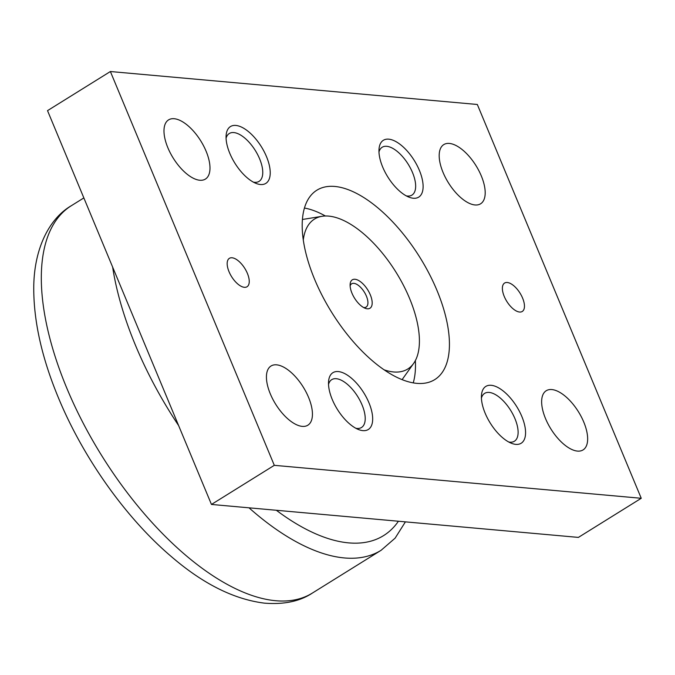 <?xml version="1.0" encoding="UTF-8"?>
<svg xmlns="http://www.w3.org/2000/svg" width="675" height="675" viewBox="0 0 675 675"><rect width="100%" height="100%" fill="white"/><g stroke="black" fill="none" stroke-linecap="round" stroke-linejoin="round"><path stroke-width="1.01" d="M384.1 369.816A88.29 41.124 58.1 0 0 393.584 371.959A88.29 41.124 58.1 0 0 413.606 363.454A88.29 41.124 58.1 0 0 399.364 277.813A88.29 41.124 58.1 0 0 328.708 216.11A88.29 41.124 58.1 0 0 322.034 216.304A88.29 41.124 58.1 0 0 303.294 239.962M350.131 285.913A13.711 6.387 -121.9 0 1 351.633 283.795A13.711 6.387 -121.9 0 1 353.843 283.34A13.711 6.387 -121.9 0 1 365.445 294.072A13.711 6.387 -121.9 0 1 366.128 307.083A13.711 6.387 -121.9 0 1 363.918 307.547A13.711 6.387 -121.9 0 1 363.563 307.505M354.999 279.264A16.732 7.796 -121.9 0 1 370.322 294.857A16.732 7.796 -121.9 0 1 367.293 308.796A16.732 7.796 -121.9 0 1 365.183 308.273A16.732 7.796 -121.9 0 1 350.148 284.124A16.732 7.796 -121.9 0 1 354.999 279.264M545.535 418.61A34.855 16.234 -121.9 0 1 546.227 390.732A34.855 16.234 -121.9 0 1 583.757 422.044A34.855 16.234 -121.9 0 1 583.065 449.921A34.855 16.234 -121.9 0 1 545.535 418.61M443.078 172.479A34.855 16.234 -121.9 0 1 443.77 144.602A34.855 16.234 -121.9 0 1 481.3 175.913A34.855 16.234 -121.9 0 1 480.608 203.791A34.855 16.234 -121.9 0 1 443.078 172.479M270.321 393.888A34.855 16.234 -121.9 0 1 271.012 366.01A34.855 16.234 -121.9 0 1 308.543 397.322A34.855 16.234 -121.9 0 1 307.851 425.208A34.855 16.234 -121.9 0 1 270.321 393.888M167.873 147.766A34.855 16.234 -121.9 0 1 168.564 119.888A34.855 16.234 -121.9 0 1 206.094 151.2A34.855 16.234 -121.9 0 1 205.403 179.078A34.855 16.234 -121.9 0 1 167.873 147.766M504.242 296.443A16.732 7.796 -121.9 0 1 504.579 283.061A16.732 7.796 -121.9 0 1 522.593 298.088A16.732 7.796 -121.9 0 1 522.256 311.47A16.732 7.796 -121.9 0 1 504.242 296.443M229.036 271.721A16.732 7.796 -121.9 0 1 229.365 258.339A16.732 7.796 -121.9 0 1 247.379 273.367A16.732 7.796 -121.9 0 1 247.05 286.748A16.732 7.796 -121.9 0 1 229.036 271.721M481.427 398.107A28.181 13.129 -121.9 0 1 484.625 393.382A28.181 13.129 -121.9 0 1 489.164 392.428A28.181 13.129 -121.9 0 1 513.008 414.492A28.181 13.129 -121.9 0 1 514.409 441.231A28.181 13.129 -121.9 0 1 509.87 442.176A28.181 13.129 -121.9 0 1 508.748 442.015M491.189 385.298A33.463 15.584 -121.9 0 1 521.834 416.483A33.463 15.584 -121.9 0 1 515.784 444.369A33.463 15.584 -121.9 0 1 511.557 443.323A33.463 15.584 -121.9 0 1 481.486 395.01A33.463 15.584 -121.9 0 1 491.189 385.298M378.97 151.985A28.181 13.129 -121.9 0 1 382.177 147.251A28.181 13.129 -121.9 0 1 386.716 146.306A28.181 13.129 -121.9 0 1 410.552 168.362A28.181 13.129 -121.9 0 1 411.952 195.1A28.181 13.129 -121.9 0 1 407.422 196.045A28.181 13.129 -121.9 0 1 406.291 195.885M388.741 139.168A33.463 15.584 -121.9 0 1 419.377 170.353A33.463 15.584 -121.9 0 1 413.328 198.239A33.463 15.584 -121.9 0 1 409.101 197.201A33.463 15.584 -121.9 0 1 379.038 148.888A33.463 15.584 -121.9 0 1 388.741 139.168M328.531 384.379A28.181 13.129 -121.9 0 1 331.729 379.645A28.181 13.129 -121.9 0 1 336.268 378.7A28.181 13.129 -121.9 0 1 360.113 400.756A28.181 13.129 -121.9 0 1 361.513 427.494A28.181 13.129 -121.9 0 1 356.974 428.448A28.181 13.129 -121.9 0 1 355.852 428.279M338.293 371.562A33.463 15.584 -121.9 0 1 368.938 402.747A33.463 15.584 -121.9 0 1 362.888 430.633A33.463 15.584 -121.9 0 1 358.661 429.595A33.463 15.584 -121.9 0 1 328.59 381.282A33.463 15.584 -121.9 0 1 338.293 371.562M226.074 138.248A28.181 13.129 -121.9 0 1 229.281 133.515A28.181 13.129 -121.9 0 1 233.82 132.57A28.181 13.129 -121.9 0 1 257.656 154.626A28.181 13.129 -121.9 0 1 259.057 181.373A28.181 13.129 -121.9 0 1 254.526 182.318A28.181 13.129 -121.9 0 1 253.395 182.157M235.845 125.44A33.463 15.584 -121.9 0 1 266.49 156.625A33.463 15.584 -121.9 0 1 260.432 184.511A33.463 15.584 -121.9 0 1 256.205 183.465A33.463 15.584 -121.9 0 1 226.142 135.152A33.463 15.584 -121.9 0 1 235.845 125.44M314.651 279.408A111.544 51.958 -121.9 0 1 316.879 190.198A111.544 51.958 -121.9 0 1 436.97 290.393A111.544 51.958 -121.9 0 1 434.751 379.612A111.544 51.958 -121.9 0 1 314.651 279.408M325.375 215.992A111.544 51.958 58.1 0 0 304.442 208.043M413.243 382.885A111.544 51.958 58.1 0 0 415.361 360.593M641.25 498.285L578.399 537.401L211.452 504.444L47.52 110.641L110.379 71.525L274.303 465.328L641.25 498.285L477.326 104.482L110.379 71.525M211.452 504.444L274.303 465.328M112.624 267.022A228.116 106.262 58.1 0 0 135.515 345.381A228.116 106.262 58.1 0 0 178.613 425.554M312.39 593.055C299.936 601.358 283.905 604.716 264.288 603.129C233.769 599.265 202.711 583.681 171.104 556.386C125.795 517.86 83.202 457.76 58.43 397.82C41.774 357.725 33.547 320.819 33.75 287.12C34.079 248.501 49.241 218.506 71.339 205.706A228.116 106.262 58.1 0 0 66.8 388.15A228.116 106.262 58.1 0 0 275.67 600.716A228.116 106.262 58.1 0 0 312.39 593.055L381.113 550.285A228.116 106.262 58.1 0 1 344.393 557.947A228.116 106.262 58.1 0 1 249.024 507.819M276.337 510.266A216.962 101.064 58.1 0 0 398.419 521.235M322.034 216.304L302.425 219.476M71.339 205.706L83.852 197.918M405.405 521.859L395.111 538.161L381.113 550.285M413.606 363.454L402.098 379.637"/></g></svg>
